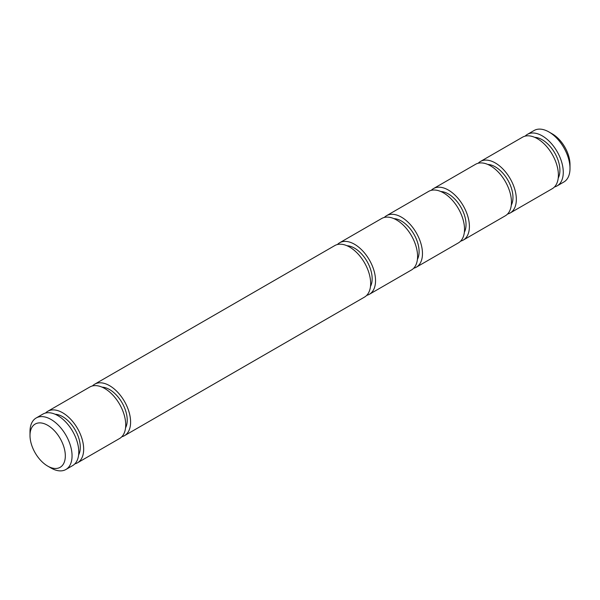 <?xml version="1.0" encoding="UTF-8"?>
<svg xmlns="http://www.w3.org/2000/svg" width="600" height="600" viewBox="0 0 600 600"><rect width="100%" height="100%" fill="white"/><g stroke="black" fill="none" stroke-linecap="round" stroke-linejoin="round"><path stroke-width="0.9" d="M124.44 435.697L364.493 297.105A29.737 17.168 -120 0 0 369.053 273.27A29.737 17.168 -120 0 0 349.627 247.065A29.737 17.168 -120 0 0 334.755 245.595L94.703 384.188A29.737 17.168 60 0 1 109.567 385.665A29.737 17.168 60 0 1 129 411.87A29.737 17.168 60 0 1 124.44 435.697A29.737 17.168 60 0 1 121.8 436.755M370.485 286.44A24.983 14.422 -120 0 0 354.502 248.138A24.983 14.422 -120 0 0 346.987 245.737M102.052 387.15A24.983 14.422 60 0 1 109.567 389.55A24.983 14.422 60 0 1 125.55 427.853M366.735 295.343A29.737 17.168 -120 0 0 369.375 294.285L411.428 270.007A29.737 17.168 -120 0 0 415.987 246.173A29.737 17.168 -120 0 0 396.562 219.968A29.737 17.168 -120 0 0 381.69 218.498L339.638 242.775A29.737 17.168 -120 0 0 337.395 244.538M369.375 294.285A29.737 17.168 -120 0 0 373.935 270.457A29.737 17.168 -120 0 0 354.502 244.252A29.737 17.168 -120 0 0 339.638 242.775M45.525 413.048A29.737 17.168 60 0 1 47.767 411.285L89.82 387.007A29.737 17.168 60 0 1 104.692 388.478A29.737 17.168 60 0 1 124.118 414.683A29.737 17.168 60 0 1 119.558 438.518L77.505 462.795A29.737 17.168 60 0 1 74.865 463.853M47.767 411.285A29.737 17.168 60 0 1 62.633 412.763A29.737 17.168 60 0 1 82.065 438.967A29.737 17.168 60 0 1 77.505 462.795M417.42 259.343A24.983 14.422 -120 0 0 401.438 221.04A24.983 14.422 -120 0 0 393.923 218.64M55.117 414.248A24.983 14.422 60 0 1 62.633 416.647A24.983 14.422 60 0 1 78.615 454.95M413.67 268.245A29.737 17.168 -120 0 0 416.31 267.188L458.362 242.91A29.737 17.168 -120 0 0 462.923 219.075A29.737 17.168 -120 0 0 443.498 192.87A29.737 17.168 -120 0 0 428.625 191.4L386.572 215.678A29.737 17.168 -120 0 0 384.33 217.44M416.31 267.188A29.737 17.168 -120 0 0 420.87 243.36A29.737 17.168 -120 0 0 401.438 217.155A29.737 17.168 -120 0 0 386.572 215.678M30 435.487L30 431.603A29.737 17.168 60 0 1 36.157 417.99L42.885 414.105A29.737 17.168 60 0 1 57.758 415.575A29.737 17.168 60 0 1 77.183 441.78A29.737 17.168 60 0 1 72.623 465.615L65.895 469.5A29.737 17.168 60 0 1 51.03 468.022L47.662 466.08A24.983 14.422 60 0 1 30 435.487A24.983 14.422 60 0 1 47.662 425.287A24.983 14.422 60 0 1 65.325 455.88A24.983 14.422 60 0 1 47.662 466.08L51.03 468.022M36.157 417.99A29.737 17.168 60 0 1 51.03 419.46A29.737 17.168 60 0 1 70.455 445.665A29.737 17.168 60 0 1 65.895 469.5M464.355 232.245A24.983 14.422 -120 0 0 448.373 193.942A24.983 14.422 -120 0 0 440.857 191.542M460.605 241.147A29.737 17.168 -120 0 0 463.245 240.09L505.298 215.812A29.737 17.168 -120 0 0 509.857 191.977A29.737 17.168 -120 0 0 490.433 165.773A29.737 17.168 -120 0 0 475.56 164.303L433.507 188.58A29.737 17.168 -120 0 0 431.265 190.343M463.245 240.09A29.737 17.168 -120 0 0 467.798 216.263A29.737 17.168 -120 0 0 448.373 190.058A29.737 17.168 -120 0 0 433.507 188.58M511.29 205.147A24.983 14.422 -120 0 0 495.308 166.845A24.983 14.422 -120 0 0 487.793 164.445M507.54 214.05A29.737 17.168 -120 0 0 510.18 212.993L552.232 188.715A29.737 17.168 -120 0 0 556.793 164.88A29.737 17.168 -120 0 0 537.368 138.675A29.737 17.168 -120 0 0 522.495 137.205L480.442 161.483A29.737 17.168 -120 0 0 478.2 163.245M510.18 212.993A29.737 17.168 -120 0 0 514.732 189.165A29.737 17.168 -120 0 0 495.308 162.96A29.737 17.168 -120 0 0 480.442 161.483M558.225 178.05A24.983 14.422 -120 0 0 542.243 139.748A24.983 14.422 -120 0 0 534.72 137.347M554.475 186.953A29.737 17.168 -120 0 0 557.115 185.895L563.842 182.01A29.737 17.168 -120 0 0 570 168.398A29.737 17.168 -120 0 0 548.97 131.977L548.97 131.977A29.737 17.168 -120 0 0 534.105 130.5L527.377 134.385A29.737 17.168 -120 0 0 525.135 136.148M557.115 185.895A29.737 17.168 -120 0 0 561.668 162.067A29.737 17.168 -120 0 0 542.243 135.863A29.737 17.168 -120 0 0 527.377 134.385M570 168.398L570 164.512A24.983 14.422 -120 0 0 552.338 133.92L548.97 131.977L552.338 133.92M92.46 385.95A29.737 17.168 60 0 1 94.703 384.188"/></g></svg>
